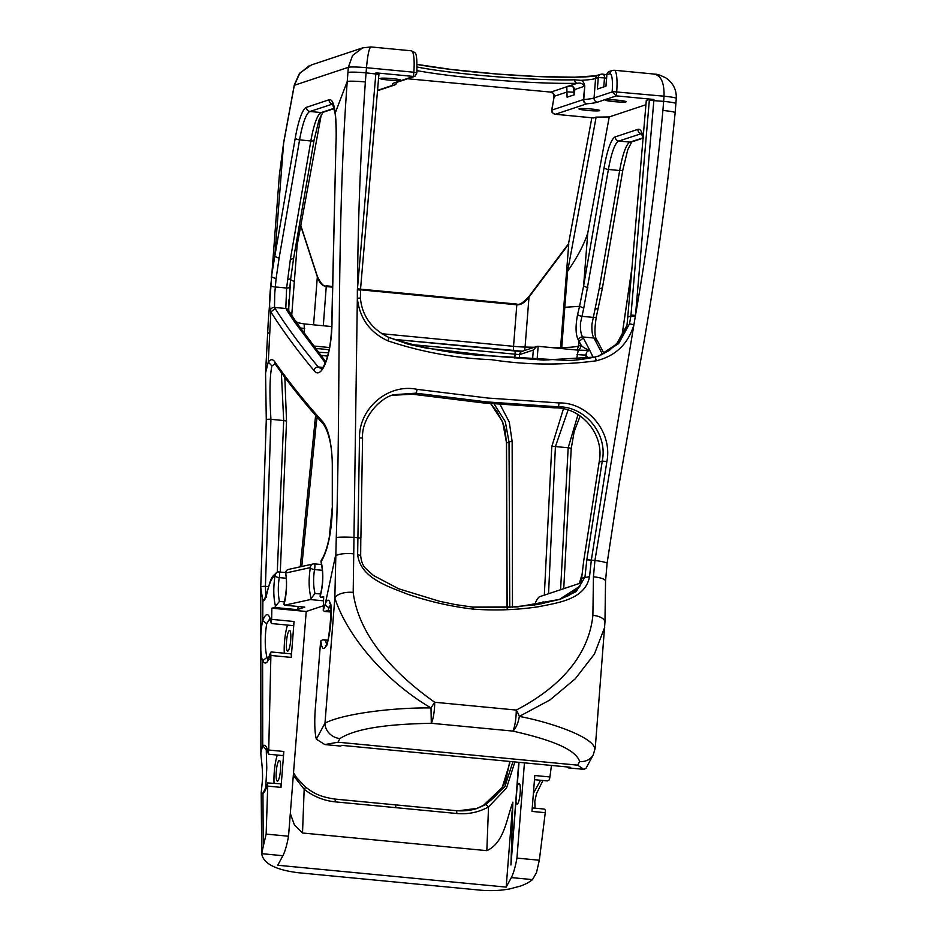 <?xml version="1.0" encoding="UTF-8"?>
<svg xmlns="http://www.w3.org/2000/svg" width="937" height="937" viewBox="0 0 937 937"><rect width="100%" height="100%" fill="white"/><g stroke="black" fill="none" stroke-linecap="round" stroke-linejoin="round"><path stroke-width="1.41" d="M327.681 640.931L322.925 639.702L320.887 640.814A3.853 0.75 -84.5 0 0 320.431 643.66L315.336 708.325A38.487 7.519 -84.5 0 0 316.343 739.164L324.834 744.564L337.976 742.209L577.672 765.166L583.821 769.359L585.988 768.317L593.262 754.789L595.253 747.995L604.951 622.203A15.39 7.133 179.5 0 0 592.887 615.351C588.389 658.676 555.758 689.55 516.252 710.07A15.39 6.208 -113.5 0 1 519.332 716.395L549.972 699.951L575.248 678.81L594.421 654.061L604.763 627.087M567.072 766.934A38.487 7.519 95.5 0 0 568.536 767.895A38.487 7.519 95.5 0 0 570.153 767.227L341.724 745.36A38.487 7.519 95.5 0 1 340.108 746.028L324.834 744.564M323.265 605.806L306.212 611.486L288.526 836.237A38.487 7.519 95.5 0 1 282.88 855.715L261.704 853.677C263.262 863.481 275.384 869.829 298.083 872.71L480.212 890.15C490.59 891.075 500.522 890.642 510.009 888.85L520.55 886.039C525.505 884.27 529.475 882.127 532.485 879.62L536.503 872.605L539.325 860.248L516.943 858.105A38.487 7.519 95.5 0 1 511.309 877.582L532.485 879.609M290.318 813.492L294.359 824.783L302.51 833.005L486.83 850.655C504.329 842.773 506.507 818.774 512.855 802.213L506.179 887.116L277.75 865.249L282.88 855.715M276.274 771.479A10.389 2.026 -84.5 0 0 277.387 781.13A10.389 2.026 -84.5 0 0 280.479 770.085A10.389 2.026 -84.5 0 0 279.367 760.434A10.389 2.026 -84.5 0 0 276.274 771.479M286.511 641.505A10.389 2.026 -84.5 0 0 287.612 651.145A10.389 2.026 -84.5 0 0 290.704 640.112A10.389 2.026 -84.5 0 0 289.603 630.46A10.389 2.026 -84.5 0 0 286.511 641.505M306.212 611.486L271.871 608.195L271.636 619.357L294.066 621.512L291.243 657.411L270.887 655.467L268.72 750.033L283.841 751.486L281.006 787.385L267.724 786.108L266.143 834.094L288.526 836.237M267.724 786.108L267.549 783.613C266.26 789.001 264.726 792.269 262.957 793.428L263.238 846.427L266.143 834.094M271.871 608.195L274.799 607.504L275.513 606.274C273.393 597.572 273.241 587.358 275.045 575.623C271.988 577.321 269.352 582.931 267.162 592.465L266.975 593.308C265.803 598.274 264.433 600.875 262.864 601.121L262.747 620.681C266.014 612.154 268.86 612.669 271.285 622.191L271.636 619.357M298.2 606.508A3.853 0.75 95.5 0 1 297.216 609.647L304.794 607.129A3.853 0.75 95.5 0 1 304.724 607.129A3.853 0.75 95.5 0 1 304.666 607.117M275.513 606.274L279.437 601.39L284.52 601.882M270.887 655.467L270.688 652.972C268.181 662.834 265.487 665.434 262.618 660.761L262.711 745.77C265.066 744.201 266.951 746.566 268.345 752.844L268.72 750.033M267.549 783.613L262.957 793.428L261.212 792.515L261.704 853.689L263.238 846.427M261.212 792.515L262.536 779.186C262.805 765.986 260.427 754.062 260.908 752.388L262.711 745.77L266.249 749.682L266.787 767.989L265.686 788.603M266.975 657.434L262.618 660.761C259.889 654.776 259.959 631.058 262.747 620.681L266.705 623.679C264.667 636.68 264.761 647.936 266.975 657.434L268.263 659.086M265.171 597.712L262.864 601.121L260.744 587.358A3.853 1.066 -179.6 0 1 260.744 587.347L260.732 589.232M593.262 754.789A15.39 13.692 28.3 0 1 579.64 761.512C574.99 747.047 541.317 737.63 512.855 731.094L431.289 723.282L431.008 707.939C385.33 681.293 346.842 635.649 334.837 597.947L336.266 537.58C341.138 385.611 336.02 232.962 347.229 81.484L348.353 67.312L352.546 55.482L362.654 47.869L311.564 64.887L299.922 73.004L294.323 85.302L283.712 142.682L279.367 175.067L268.263 321.532L265.569 372.903L268.263 362.057C270.57 359.047 272.714 358.93 274.705 361.717C288.573 381.628 304.63 401.68 322.89 421.908C328.782 429.474 331.979 444.513 332.471 467.024L332.459 505.453C331.85 531.197 328.091 549.902 321.18 561.591C323.652 573.034 323.3 584.711 320.126 596.611L320.747 597.314L323.698 596.623L323.253 610.491L325.315 603.733A3.853 3.186 22.6 0 0 329.168 607.363L328.067 610.537L330.96 610.819M371.146 47.049C369.307 47.143 367.761 54.03 366.484 67.71L365.36 81.964A15.39 1.23 4.6 0 0 347.229 81.484L335.235 113.026C336.301 122.115 336.512 133.195 335.879 146.266L332.003 319.412C332.377 352.886 321.883 381.3 314.012 370.525C297.544 350.848 283.161 331.311 270.852 311.939L268.263 362.057L271.917 365.957C269.715 375.878 269.387 393.669 270.934 419.319L265.417 586.339L265.792 596.459M395.988 807.682L335.223 801.861A3.853 0.75 -84.5 0 0 334.767 799.05A3.853 0.75 -84.5 0 0 334.708 799.062L395.461 804.871L395.988 807.682L456.752 813.503C468.172 814.522 478.76 812.32 488.528 806.898L506.53 788.017L514.53 763.046M486.83 850.655L488.528 806.898L485.858 804.543L477.238 808.373L457.888 810.821M302.51 833.005L304.174 789.247L293.304 775.403M335.223 801.861C323.804 800.702 313.462 796.497 304.174 789.247L305.731 787.244L296.631 777.675L293.515 772.744M300.262 566.756L315.605 415.478M284.836 377.306L286.523 421.24L280.292 572.05M325.783 361.752L297.661 324.167L294.523 322.117L295.272 320.641L289.111 311.225L285.797 308.507L286.617 288.046L290.353 259.35L310.85 140.96L299.582 139.882L279.085 258.261L274.764 256.445L295.26 138.055A50.024 9.78 95.5 0 1 306.516 107.298L329.098 99.779A50.024 9.78 95.5 0 1 335.235 113.026A3.853 2.811 173.2 0 0 335.177 113.845C336.254 125.699 336.465 136.521 335.786 146.324L335.879 146.395M325.303 362.912L294.722 322.187M316.343 739.164L324.987 723.106L334.837 597.947A15.39 7.133 -0.5 0 1 353.19 592.395C358.918 636.703 395.063 674.16 434.698 702.258A15.39 3.01 -84.5 0 1 434.475 708.231A15.39 3.01 -84.5 0 1 431.289 723.282C398.939 723.985 358.93 726.362 339.944 738.555A15.39 13.692 -151.7 0 1 324.987 723.106C343.106 713.748 392.779 707.458 431.008 707.939A15.39 1.007 -58.1 0 1 434.698 702.258L516.252 710.07A15.39 3.01 -84.5 0 1 516.029 716.044A15.39 3.01 -84.5 0 1 512.855 731.094A15.39 6.184 -78.2 0 0 519.332 716.395C553.099 722.814 594.304 737.806 594.726 748.932M362.502 438.059L362.572 438.047C361.249 418.488 379.555 397.979 393.704 394.723L415.723 393.177L486.772 401.914L558.159 406.81C583.81 406.295 605.958 431.488 602.842 457.397L586.82 559.811L584.957 577.145L576.15 591.61L560.256 599.258L517.283 606.93L472.564 607.094A3.853 0.75 95.5 0 1 472.635 607.082A3.853 0.75 95.5 0 1 473.103 609.109C495.275 610.737 517.06 609.952 538.435 606.743C557.667 602.772 585.238 599.657 589.525 576.665L591.329 560.115L594.925 560.455L633.916 324.776C628.083 344.031 615.539 356.037 596.272 360.804C561.427 365.442 526.442 365.067 491.293 359.667C455.792 358.297 421.334 352.019 387.918 340.857C369.834 332.518 359.632 318.322 357.337 298.282L353.741 553.849A15.39 3.877 2.5 0 0 335.446 556.074L325.315 603.733A24.245 4.744 95.5 0 1 327.786 600.277A24.245 4.744 95.5 0 1 330.784 622.73A24.245 4.744 95.5 0 1 323.991 648.451A24.245 4.744 95.5 0 1 320.887 640.814M332.459 505.453L329.227 537.592C327.165 547.7 324.647 555.032 321.66 559.588L321.66 559.588A3.853 3.35 33.5 0 0 321.18 561.591A3.853 2.752 164.4 0 0 321.168 562.75C323.441 573.514 323.101 584.477 320.161 595.616L320.747 597.314L323.663 597.595M506.179 887.116L511.309 877.582M388.258 80.02A10.389 0.878 4.5 0 1 380 78.509A10.389 0.878 4.5 0 1 392.462 78.626A10.389 0.878 4.5 0 1 400.72 80.137A10.389 0.878 4.5 0 1 388.258 80.02M365.36 81.964C360.616 150.728 357.981 219.656 357.465 288.76L375.924 72.852L413.498 76.447L414.95 76.295L416.883 72.805C417.176 49.321 415.677 53.714 411.366 50.809L370.888 46.944L362.666 47.869M375.924 72.852L378.981 73.414L378.911 74.363L366.086 72.863A15.39 1.3 4.5 0 0 347.943 72.465M321.309 114.56L297.146 245.248L291.723 315.277M294.3 281.393C291.102 280.304 289.896 279.402 290.693 278.652L288.596 310.299M591.833 117.781L568.536 243.714M550.687 92.47L552.092 92.845C552.83 92.412 553.462 93.735 554.013 96.792L554.247 96.277A3.853 3.76 71.6 0 0 550.792 92.095L407.56 78.767M635.415 316.343L630.87 316.027L629.512 323.815L633.916 324.776L635.473 315.382L630.964 315.066L630.87 316.027L627.755 317.069L646.296 100.411L649.411 99.381L649.329 100.318L663.63 101.36L662.916 110.461C656.509 179.061 647.362 247.368 635.473 315.382L653.944 99.474L616.37 95.879L612.142 91.955L594.046 97.975A100.06 8.468 4.5 0 1 583.739 99.545L584.793 86.169C584.243 82.854 582.884 80.91 580.706 80.336L574.568 79.797A100.142 8.468 4.5 0 1 477.718 75.101A100.142 8.468 4.5 0 1 417.164 67.042M574.568 79.797A3.853 2.963 88.6 0 0 577.215 83.288L568.56 86.169A24.245 2.05 -175.5 0 0 566.815 86.754L567.072 97.214L574.381 94.778L574.803 89.425C572.601 85.899 570.516 84.81 568.56 86.169A3.853 3.572 -97.6 0 0 569.368 86.169L568.993 86.192M311.119 598.31C308.765 589.525 308.507 579.289 310.358 567.599L285.715 573.022C287.19 584.079 286.628 594.562 284.052 604.506L284.672 605.197L310.346 599.563L314.973 593.449L320.618 593.999M322.433 570.317L314.539 569.555A3.853 1.769 -169.6 0 1 310.358 567.599A3.853 3.689 -101.9 0 1 313.263 563.945L288.561 569.403A3.853 3.701 76.9 0 0 285.715 573.022A3.853 2.225 170.9 0 0 285.633 573.76C287.226 581.022 286.699 590.942 284.075 603.522L284.672 605.197L304.794 607.129M271.297 277.563L274.764 256.445L283.688 142.342L294.3 84.962L299.266 73.8L309.058 65.883M275.162 308.566L270.852 311.939L270.172 310.815C269.247 306.2 269.446 297.661 270.793 285.188L271.695 276.919L276.075 278.699L274.717 293.855L274.506 307.43L275.162 308.566C287.448 327.856 301.819 347.322 318.275 366.964L321.204 368.827M604.951 622.203L605.548 581.139L607.094 563.324A15.39 1.429 -173.2 0 0 594.925 560.455L593.437 576.805L592.887 615.351M473.103 609.109C450.896 606.497 429.064 601.531 407.595 594.21C388.48 586.574 360.23 578.106 357.641 554.458L359.492 437.954C358.918 408.122 388.504 383.174 417.106 389.359L487.837 398.049L558.909 402.933C588.131 402.289 612.728 432.425 606.86 461.648L591.329 560.115L586.82 559.811M387.918 340.857A3.853 0.691 -67.6 0 0 388.621 337.332C371.474 328.91 362.069 315.816 360.405 298.036L357.337 298.282L357.36 289.709L357.465 288.76L360.464 289.17M297.146 245.248L296.514 241.582M558.909 402.933A3.853 0.761 -89.4 0 1 558.159 406.81L554.997 407.864L483.609 402.969L412.561 394.231L392.135 395.285M554.997 407.864C580.635 407.349 602.819 432.531 599.727 458.439L583.681 561.04L581.209 581.807L582.146 581.9M596.272 360.804A3.853 0.75 -101.6 0 0 594.737 357.067C583.224 359.363 574.252 360.499 567.822 360.476L490.906 355.884L426.546 348.177L408.497 344.301L388.621 337.332A3.853 0.691 -67.6 0 0 388.527 337.332C421.603 348.341 455.71 354.526 490.836 355.884M277.258 572.226L283.688 420.549L281.369 372.61M275.01 363.79L271.917 365.957M357.641 554.458L360.581 555.664M360.815 538.166L360.663 555.477C361.237 561.661 363.029 566.1 366.039 568.782L373.43 575.482L398.623 588.764L439.687 601.331L455.991 604.693L472.635 607.082L504.668 607.668L537.522 604.564L560.244 599.258M286.16 578.27L279.261 577.602A3.853 1.757 -170 0 1 275.045 575.623A3.853 3.689 -116.6 0 1 277.036 572.331L277.036 572.331A3.853 3.689 -116.6 0 1 279.003 571.98M287.436 279.788L290.693 278.652L289.896 286.909A3.853 1.429 -175.2 0 1 289.896 286.909A3.853 1.429 -175.2 0 1 286.617 288.046L275.197 286.956A3.853 1.417 -174.6 0 1 270.793 285.188M290.353 259.35L293.574 258.542L290.693 278.757M574.135 94.86L573.503 86.989M377.646 90.327L392.943 85.232A103.902 8.796 4.5 0 1 394.629 82.737L413.498 76.447L413.826 72.243L366.484 67.71A15.39 1.3 -175.5 0 0 348.353 67.312L294.323 85.302A3.853 1.546 -169.5 0 1 294.3 84.962M332.038 287.109L326.381 286.558C322.281 286.031 319.271 282.775 317.338 276.79L317.198 276.392M321.614 564.566L314.422 563.875A3.853 0.75 -84.5 0 1 314.832 567.447A3.853 0.75 -84.5 0 1 314.539 569.555C313.169 578.141 313.309 586.105 314.973 593.449M279.062 571.957A3.853 0.75 -84.5 0 1 279.132 571.945A3.853 0.75 -84.5 0 1 279.542 575.517A3.853 0.75 -84.5 0 1 279.261 577.602C277.926 586.175 277.996 594.105 279.437 601.39M294.066 621.512A3.853 0.75 95.5 0 1 292.918 625.6L271.835 623.585L271.285 622.191M287.518 625.084A20.391 3.982 -84.5 0 0 284.298 653.218M270.688 652.972L271.121 651.953L290.833 653.839A3.853 0.75 95.5 0 1 291.243 657.411M269.833 618.701L266.705 623.679M283.841 751.486A3.853 0.75 95.5 0 1 282.693 755.573L268.896 754.25L268.345 752.844M277.293 755.058A20.391 3.982 -84.5 0 0 274.061 783.191M267.513 782.934L280.596 783.812A3.853 0.75 95.5 0 1 281.006 787.385M266.858 749.342L266.249 749.682M313.403 345.987L329.531 347.533M320.548 355.228L327.61 356.165M318.17 352.207A20.778 1.757 -175.5 0 0 328.465 352.745M329.098 349.829A20.778 1.757 -175.5 0 0 321.719 348.986A20.778 1.757 -175.5 0 0 315.277 348.459M331.71 326.568L304.162 323.921L304.443 333.853M551.975 347.65L561.767 347.451L564.8 307.301L579.57 306.317L577.614 314.434C575.318 326.392 575.587 334.977 578.434 340.19L581.116 345.121C582.182 346.795 585.075 348.541 589.795 350.391L578.27 350.169L576.431 359.937M294.523 322.117L294.698 322.164A7.695 1.499 -84.5 0 0 294.698 322.164L304.162 323.921M537.088 359.726L538.143 346.327L578.27 350.169M300.273 327.95A7.695 0.609 -177.2 0 0 304.712 328.383M323.253 610.491L324.507 611.416L328.067 610.537M574.791 89.554L584.395 86.227C582.685 83.545 580.284 82.573 577.215 83.288A103.902 8.796 4.5 0 1 476.722 78.415A103.902 8.796 4.5 0 1 417.035 70.65M544.081 603.393A10.389 2.026 -84.5 0 0 543.191 601.882A10.389 2.026 -84.5 0 0 541.785 603.826M570.504 594.503A10.389 2.026 -84.5 0 0 569.637 593.074A10.389 2.026 -84.5 0 0 567.939 595.92M512.855 802.213L510.946 865.015L515.971 801.182A10.389 2.026 -84.5 0 0 517.083 804.075A10.389 2.026 -84.5 0 0 520.176 793.03A10.389 2.026 -84.5 0 0 519.063 783.391A10.389 2.026 -84.5 0 0 517.06 787.314L519.028 762.331M524.439 762.859L516.943 858.105M581.865 582.638L539.97 596.588A46.182 9.03 95.5 0 0 534.547 605.021M515.971 801.182L517.06 787.314M551.448 765.435L549.925 776.96L534.804 775.52L531.97 811.419L545.264 812.695L539.325 860.248M545.264 812.695L545.451 810.224L544.186 809.053L532.251 807.917M534.477 779.689L547.454 780.931L549.398 779.76L549.925 776.96M563.465 408.766L551.764 446.633L544.327 595.136M518.735 762.308L510.946 865.015M512.48 607.27L512.152 441.573L509.283 422.072L500.077 404.491M585.684 358.754L586.117 354.877L587.827 358.391M621.77 337.121L632.334 265.604M627.755 317.069L626.982 325.303L624.838 331.171L618.42 341.876L609.413 350.415L598.708 356.072L616.464 344.184L626.982 325.303M579.417 583.458L582.193 573.936M593.18 357.384L589.818 350.45C587.288 350.906 586.058 352.382 586.117 354.877A7.695 0.691 6.2 0 1 577.04 354.455M564.8 307.301L567.646 271.144C576.981 257.921 583.681 245.26 587.745 233.149L609.237 116.938L645.956 104.71M560.502 348.47L568.747 244.077L529.229 296.771M593.472 117.921A5.774 1.124 -84.5 0 0 593.566 117.945A5.774 1.124 -84.5 0 0 593.671 117.933L596.131 117.113L567.646 271.144M589.806 350.426A7.695 1.499 -84.5 0 1 589.795 350.391L583.388 338.046L579.078 341.314L578.644 345.987L581.116 345.121A7.695 7.543 -109.8 0 1 578.469 350.192M561.767 347.451L561.755 347.568C570.457 347.404 576.079 346.877 578.644 345.987L576.993 350.051M581.209 581.807L582.299 581.444L578.785 587.663L569.415 595.124L559.084 599.633M580.706 80.336A100.06 8.468 -175.5 0 0 595.581 78.485L598.274 77.584L597.373 89.05L605.993 86.181L606.895 74.714L609.788 73.754A19.244 3.76 95.5 0 1 612.166 91.568L612.142 91.955M587.23 110.414A10.389 0.878 -175.5 0 0 599.692 110.531A10.389 0.878 -175.5 0 0 591.423 109.02A10.389 0.878 -175.5 0 0 578.972 108.903A10.389 0.878 -175.5 0 0 587.23 110.414M613.676 101.606A10.389 0.878 -175.5 0 0 626.139 101.723A10.389 0.878 -175.5 0 0 617.87 100.212A10.389 0.878 -175.5 0 0 605.419 100.095A10.389 0.878 -175.5 0 0 613.676 101.606M609.237 116.938L596.131 117.113M653.944 99.474L649.411 99.381M605.548 581.139A15.39 3.877 -177.5 0 0 593.437 576.805M587.745 233.149L583.587 286.019L579.57 306.317L583.763 308.168L608.406 169.445L619.673 170.534L599.176 288.912L602.362 287.823M599.176 288.912L591.938 324.225C591.68 331.124 592.36 335.727 593.976 338.023L602.538 354.467M583.388 338.046L582.697 336.945C580.987 334.638 580.249 330.035 580.46 323.124L583.763 308.168M629.512 323.815L618.654 343.574L599.867 355.697L594.726 357.079L543.495 360.101L492.101 356.013M589.525 576.665L581.795 578.199M559.014 599.657L579.921 586.152M483.445 805.363L476.078 808.736L483.445 805.363L502.197 787.525L509.88 762.87M512.914 761.746L504.891 786.623L485.858 804.543M494.092 403.952L505.301 421.627L509.025 442.018L509.775 607.422M507.151 608.289L506.53 442.85L502.607 421.791L490.707 403.636M548.543 593.742L555.418 446.562L568.103 409.973M578.024 414.552L568.173 447.781L560.584 589.724M483.398 805.387L483.363 805.41C493.471 799.519 500.885 791.402 505.64 781.036L509.81 761.453A3.853 1.113 179.7 0 0 509.81 761.5M577.614 314.434A3.853 1.3 14.8 0 0 581.736 316.308L593.168 317.397A3.853 1.312 14.2 0 0 596.33 316.882C594.421 328.688 594.503 336.242 596.611 339.534L597.501 341.009L594.679 339.159M643.297 137.704A50.024 9.78 -84.5 0 0 637.921 129.353L615.328 136.872A50.024 9.78 -84.5 0 0 604.084 167.629L583.587 286.019L587.897 287.835M593.671 117.933L555.348 114.267L586.808 103.796A103.902 8.796 -175.5 0 0 597.501 102.156L616.37 95.879L616.698 91.674A23.085 4.509 -84.5 0 0 614.239 70.24L654.705 74.117C655.396 74.667 655.221 72.758 665.575 77.748C673.047 82.69 676.619 89.589 676.28 98.455L675.87 103.597A15.39 1.3 -175.5 0 0 663.63 101.36L664.04 96.206A15.39 1.3 4.5 0 1 676.28 98.455M653.663 74.105C660.901 75.054 664.356 82.421 664.04 96.206L612.166 91.568M584.793 86.169L583.353 99.615L551.893 110.086L554.013 96.792M538.143 346.327L536.561 346.526L533.305 350.051L532.567 359.433M381.664 333.713L513.535 346.339L516.814 304.794C520.96 305.064 525.025 302.487 529.007 297.064L525.071 347.053L534.336 347.264M540.555 780.263L533.399 793.37M569.146 86.192A3.853 3.83 -162.8 0 1 566.815 86.754L550.792 92.095M297.216 609.647L274.799 607.504M267.549 333.689L269.715 332.248M339.944 738.555L337.976 742.209M579.64 761.512L577.672 765.166M325.701 640.744A20.391 3.982 -84.5 0 0 326.603 644M330.328 605.22A20.391 3.982 -84.5 0 0 329.168 607.363M323.523 600.828L310.346 599.563M313.263 563.945L313.263 563.945A3.853 3.689 -101.9 0 1 314.352 563.887A3.853 0.75 -84.5 0 1 314.422 563.875A3.853 3.853 0 0 0 313.263 563.945M313.555 324.823L317.338 276.79L300.73 225.829M353.741 553.849L353.19 592.395M359.492 437.954L362.572 438.047L360.897 538.107L354.233 537.405A15.39 1.171 2.2 0 0 336.266 537.58M314.481 563.898L321.614 564.589M599.258 462.07L602.374 461.027L606.86 461.648M417.106 389.359A3.853 0.738 -79.6 0 1 415.723 393.177L412.561 394.231M294.675 322.129L286.406 309.608M289.111 311.225L288.713 310.522A3.853 3.666 154.2 0 0 285.797 308.507L274.506 307.43A3.853 3.666 153.5 0 0 270.172 310.815M314.012 370.525A3.853 3.572 -40.1 0 1 318.275 366.964L322.843 367.398M286.523 421.24A3.853 0.785 3.5 0 0 283.688 420.549L270.934 419.319A3.853 0.773 -176.8 0 0 266.284 419.835L260.744 587.347A3.853 1.066 -179.6 0 1 265.417 586.339L268.439 586.621M279.085 258.261L276.075 278.699M332.787 103.984L309.971 111.48A46.182 9.03 -84.5 0 0 299.582 139.882A3.853 1.37 -170.2 0 1 295.26 138.055M306.516 107.298A3.853 3.76 -108.4 0 0 309.971 111.48L321.239 112.569L334.24 108.235M314.047 139.859A3.853 1.37 -170.2 0 1 314.082 140.152A3.853 1.37 -170.2 0 1 310.85 140.96A46.182 9.03 95.5 0 1 321.239 112.569A3.853 3.76 -108.4 0 0 322.75 112.393L334.31 108.54M332.74 103.913A46.182 9.03 -84.5 0 0 332.553 103.96A3.853 3.76 71.6 0 1 329.098 99.779M456.752 813.503A3.853 0.75 -84.5 0 0 456.296 810.681A3.853 0.75 -84.5 0 0 456.225 810.692L334.767 799.05C318.006 796.567 312.595 792.152 305.731 787.244M314.539 422.657A3.853 0.714 5.3 0 1 316.249 423.419L317.163 417.246M274.705 361.717A3.853 3.619 144.8 0 0 275.314 364.165L275.314 364.165C289.252 384.123 305.392 404.269 323.745 424.578L323.745 424.578C329.519 434.007 332.377 448.191 332.295 467.106L332.295 505.523M322.89 421.908A3.853 3.549 137.6 0 0 323.745 424.578M266.307 597.443L265.007 597.947L266.94 592.617A3.853 2.179 12.6 0 0 266.975 593.308M266.94 592.617L267.127 591.774A3.853 2.179 12.6 0 0 267.162 592.465M335.879 146.266L331.862 319.482C331.721 336.324 329.836 350.028 326.217 360.593C322.117 370.619 321.742 367.796 321.286 368.862L321.391 368.85M357.36 289.709L360.37 290.13M417.164 64.466A103.902 8.796 -175.5 0 0 517.493 75.475A103.902 8.796 -175.5 0 0 597.232 75.628M417.164 64.43L451.376 69.49L498.519 74.14L537.861 76.529L574.568 77.197L595.616 75.792L600.816 74.292A3.853 3.76 71.6 0 1 602.327 74.128A3.853 2.448 98.5 0 1 602.596 74.14L606.813 74.714A24.245 2.05 4.5 0 1 602.854 74.199M603.791 86.918L604.506 77.888L598.274 77.584A3.853 3.76 71.6 0 1 600.816 74.292A3.853 3.853 0 0 1 602.596 74.14A3.853 2.448 98.5 0 1 604.506 77.888A20.391 1.722 -175.5 0 0 606.544 78.181M416.883 72.805L413.826 72.243A23.085 4.509 -84.5 0 0 411.366 50.809M414.95 76.295L396.14 82.561A3.853 3.76 -108.4 0 1 394.629 82.737M396.96 82.292A3.853 3.818 134.1 0 1 392.943 85.232A3.853 3.76 71.6 0 0 396.386 83.569M598.122 75.194A3.853 3.76 71.6 0 0 595.581 78.485L594.046 97.975A3.853 3.76 71.6 0 0 597.501 102.156M332.038 286.394L326.299 285.844L323.3 325.76M360.405 298.036L360.534 289.146L516.732 304.08L516.814 304.794L360.476 289.826M522.483 351.234L393.634 339.346L514.612 350.942A3.853 0.75 95.5 0 1 514.671 350.942A3.853 0.75 95.5 0 1 515.081 354.514L514.8 358.051M519.321 358.426L519.613 354.608L408.52 344.301M514.741 350.953A7.695 0.656 -175.5 0 0 522.214 351.305M605.911 86.216L606.895 74.714A3.853 3.76 -108.4 0 1 609.437 71.423L612.329 70.462A3.853 3.76 71.6 0 0 609.788 73.754M536.561 346.526L522.155 351.316A3.853 3.76 71.6 0 0 519.613 354.608L533.305 350.051M649.329 100.318L630.964 315.066M551.682 109.36L551.823 111.456A3.853 3.443 -18.1 0 1 551.717 109.91L554.247 96.277L567.494 91.861L574.334 92.271M607.094 563.324L618.982 485.097L636.656 382.671C653.323 293.094 666.148 203.083 675.155 112.639A15.39 1.23 -175.4 0 0 662.916 110.461M578.434 340.19A3.853 3.619 -34.8 0 1 582.697 336.945L593.976 338.023A3.853 3.619 -34.2 0 1 596.611 339.534M507.046 607.563L506.448 442.978A3.853 0.656 -178.5 0 1 506.53 442.85L509.025 442.018A3.853 0.656 -178.5 0 1 512.152 441.573M551.764 446.633A3.853 0.773 -177.3 0 1 555.418 446.562L568.173 447.781A3.853 0.773 3.1 0 1 571.207 448.706L563.734 588.67M604.084 167.629A3.853 1.37 9.8 0 0 608.406 169.445A46.182 9.03 95.5 0 1 618.795 141.054L641.611 133.558M643.063 137.809L630.062 142.131L618.795 141.054A3.853 3.76 71.6 0 1 615.328 136.872M643.133 138.114L631.573 141.967A3.853 3.76 71.6 0 1 630.062 142.131A46.182 9.03 -84.5 0 0 619.673 170.534A3.853 1.37 9.8 0 0 622.894 169.726L627.767 149.697L631.761 141.885M637.921 129.353A3.853 3.76 -108.4 0 0 641.376 133.534A46.182 9.03 95.5 0 1 641.564 133.476M595.112 309.257L598.193 308.179M599.61 355.779L594.737 357.067A3.853 0.75 -101.6 0 0 594.726 357.079M555.137 114.244A5.774 1.124 -84.5 0 0 555.243 114.279A5.774 1.124 -84.5 0 0 555.348 114.267A3.853 3.76 -108.4 0 1 551.893 110.086M586.808 103.796A3.853 3.76 -108.4 0 1 583.353 99.615L583.739 99.545A3.853 3.373 85.6 0 0 586.808 103.796M513.488 350.825A7.695 1.499 -84.5 0 1 513.535 346.339A15.39 1.3 -175.5 0 0 525.071 347.053A7.695 4.252 -88.7 0 1 524.275 350.614M609.437 71.423A3.853 3.853 0 0 0 606.813 74.773L606.883 74.843M568.536 767.895L583.821 769.359M260.908 752.388L260.732 589.221M326.533 645.16L325.748 645.605C328.219 651.777 333.408 598.052 329.789 603.487L330.316 603.978M289.58 290.95L289.674 289.65M288.947 299.817L288.865 301.011M288.561 569.403A3.853 3.853 0 0 0 285.633 573.76M301.773 566.416L316.249 423.419M265.569 372.914L266.284 419.835M321.66 559.588A3.853 3.853 0 0 0 321.168 562.75M285.621 572.566L279.132 571.945A3.853 3.853 0 0 0 277.036 572.331C270.465 578.281 271.906 576.079 267.127 591.774M332.483 103.538L335.177 113.845M360.534 289.146L378.911 74.363M322.937 112.311L318.943 120.123L314.082 140.152L293.574 258.542M289.896 286.909L289.58 290.868M288.748 310.604L288.947 299.899M283.688 142.342L279.367 175.067M377.611 90.666L394.465 85.056A3.853 3.853 0 0 0 396.995 82.28M326.299 285.844C323.944 286.956 320.993 283.852 317.42 276.544L300.8 225.489M268.263 753.711L266.541 748.862L267.537 749.249M271.215 623.046L269.493 618.174L270.559 618.584M270.641 652.281L267.83 659.742L269.13 659.437M323.663 597.607L320.665 597.326M304.724 607.129L284.59 605.208M331.007 612.037L324.507 611.416M327.891 640.182L322.925 639.702M675.155 112.639L675.87 103.597M579.312 583.493L582.217 573.678M506.448 442.978L505.125 430.024L502.818 422.575L496.633 411.003L490.59 403.624M395.531 804.871L456.296 810.681C467.657 811.559 475.106 809.135 477.238 808.362M580.167 415.958L574.123 431.746L571.207 448.706M596.33 316.882L602.397 288.116L622.894 169.726M604.096 353.682L597.501 341.009M641.306 133.113L643.227 138.559M632.405 264.784L621.723 337.191M551.823 111.456C551.506 112.147 552.643 113.096 555.243 114.279L593.566 117.945M614.239 70.24L612.329 70.462M516.732 304.08C518.934 305.415 522.963 302.956 528.819 296.689L568.677 243.526M569.368 86.169C572.085 85.607 573.866 86.719 574.721 89.483L574.299 94.801M542.898 780.486L536.503 793.651L534.816 801.346L535.039 808.174M295.272 320.641L297.884 322.878"/></g></svg>
